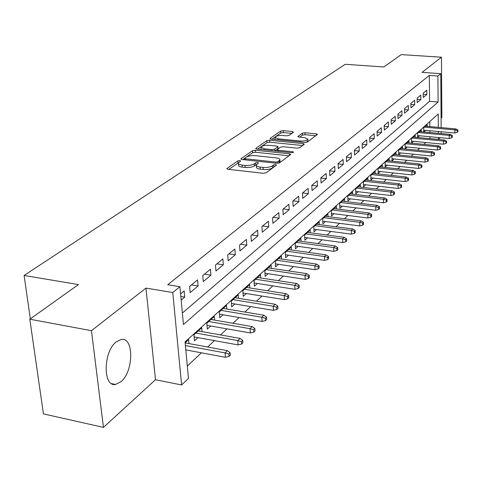 <?xml version="1.0" encoding="UTF-8"?>
<svg xmlns="http://www.w3.org/2000/svg" width="482" height="482" viewBox="0 0 482 482"><rect width="100%" height="100%" fill="white"/><g stroke="black" fill="none" stroke-linecap="round" stroke-linejoin="round"><path stroke-width="0.72" d="M239.849 160.566L237.825 160.904L227.13 168.357L226.883 168.658L228.034 169.29L263.28 173.285L266.245 172.779L276.463 165.139L275.752 164.495L273.722 164.844L272.414 165.814C270.179 167.152 267.064 167.676 263.064 167.393L260.135 167.067C257.496 166.724 256.219 166.043 256.303 165.031L258.509 162.958L257.677 162.518L255.647 162.862L254.309 163.82C252.038 165.145 248.929 165.663 244.983 165.386L242.091 165.067C239.524 164.73 238.289 164.067 238.373 163.079L240.651 160.994L239.849 160.566M238.524 162.735L228.811 169.375M274.385 166.694L272.541 167.905L272.414 165.814M256.46 164.669L254.448 165.898L254.309 163.82M116.307 341.828C103.244 351.366 102.672 387.215 115.517 384.449L120.94 381.75C133.647 371.634 134.123 337.165 121.404 339.455L116.307 341.828M293.43 132.315L292.454 131.532L283.283 130.652L280.608 131.08L270.227 138.316L270.022 138.563L271.167 139.123L304.654 142.473L307.396 142.021L317.469 134.394L316.264 133.827L304.998 132.743L302.316 133.171L297.852 136.52L299.033 137.087L304.654 137.635L307.859 139.178C306.877 140.563 304.281 141.172 300.081 141.003L278.072 138.81L274.993 137.316C276.011 135.942 278.602 135.334 282.771 135.49L286.392 135.846L289.098 135.406L293.43 132.315M182.377 313.029L429.589 101.322L429.317 75.415L437.909 76.023L440.777 73.68L441.157 127.603M29.812 319.211L91.466 330.688L103.443 427.383L43.434 413.893L29.812 319.211L78.415 284.585L24.1 275.457L345.269 64.299L383.871 66.974L401.217 54.617L441.452 57.201L422.051 72.366L440.777 73.68M103.443 427.383L155.505 379.726L145.956 288.109L91.466 330.688M145.956 288.109L172.773 292.532L179.925 286.694L183.449 324.555L438.108 102.009L437.909 76.023M429.317 75.415L167.754 284.717L179.925 286.694M255.279 150.233L252.466 150.697L241.096 158.62L240.867 158.903L242.018 159.512L276.698 163.29L279.59 162.802L290.447 154.692L290.64 154.433L289.423 153.812L255.279 150.233L255.412 152.258L252.598 152.722L246.344 157.096M255.996 148.239L266.853 140.666L269.595 140.226L303.148 143.594L304.359 144.184L299.786 147.709L297.002 148.167L283.181 146.751L280.404 147.209L277.168 149.661L278.349 150.257L292.833 151.764L293.683 152.192L291.574 152.698L256.924 149.083L255.779 148.504L255.996 148.239L256.038 148.86M441.09 118.271L441.855 117.566L441.452 57.201M423.744 131.96L425.54 130.321M421.292 131.731L421.268 129.875L417.641 133.146L417.701 137.46L419.575 135.755M415.219 137.256L415.189 135.352L411.471 138.708L411.544 143.076L413.454 141.334M408.989 142.919L408.959 140.973L405.139 144.413L405.217 148.83L407.169 147.052M402.597 148.733L402.56 146.739L398.638 150.276L398.728 154.74L400.723 152.927M396.035 154.704L395.993 152.667L391.962 156.295L392.065 160.813L394.101 158.958M389.293 160.837L389.245 158.747L385.106 162.476L385.22 167.049L387.299 165.151M382.365 167.14L382.31 165.001L378.063 168.833L378.189 173.454L380.31 171.52M375.249 173.616L375.189 171.423L370.815 175.364L370.953 180.039L373.128 178.063M367.929 180.28L367.862 178.027L363.368 182.082L363.518 186.817L365.742 184.793M360.403 187.13L360.325 184.823L355.704 188.992L355.867 193.788L358.138 191.715M352.655 194.186L352.571 191.812L347.811 196.108L347.992 200.958L350.318 198.837M344.684 201.446L344.594 199.012L339.69 203.434L339.882 208.345L342.262 206.175M336.472 208.929L336.37 206.423L331.321 210.977L331.532 215.954L333.972 213.731M328.013 216.635L327.899 214.062L322.693 218.756L322.922 223.793L325.422 221.515M319.289 224.588L319.168 221.937L313.8 226.775L314.041 231.878L316.608 229.54M310.3 232.782L310.161 230.053L304.624 235.047L304.889 240.217L307.516 237.825M301.021 241.247L300.87 238.433L295.153 243.591L295.436 248.826L298.135 246.368M291.441 249.983L291.279 247.079L285.374 252.405L285.681 257.713L288.453 255.189M281.548 259.003L281.374 256.014L275.27 261.515L275.602 266.895L278.445 264.305M271.33 268.335L271.131 265.245L264.823 270.932L265.178 276.391L268.106 273.722M260.762 277.981L260.551 274.788L254.02 280.675L254.4 286.206L257.412 283.464M249.827 287.965L249.598 284.663L242.844 290.754L243.247 296.364L246.344 293.544M238.512 298.298L238.259 294.888L231.264 301.196L231.703 306.883L234.885 303.979M226.793 309.01L226.516 305.474L219.268 312.011L219.738 317.783L223.015 314.794M214.653 320.114L214.345 316.445L206.832 323.223L207.332 329.079L210.712 326.001M202.054 331.628L201.723 327.826L193.927 334.863L194.457 340.804L197.945 337.623M181.172 300.099L184.727 297.129L184.16 290.953L180.593 293.906M197.548 279.873L189.577 286.471L190.125 292.604L198.078 285.953L197.548 279.873M210.447 269.203L202.765 275.559L203.284 281.596L210.941 275.186L210.447 269.203M222.877 258.918L215.472 265.046L215.954 270.992L223.335 264.817L222.877 258.918M234.861 249.001L227.721 254.906L228.173 260.774L235.288 254.815L234.861 249.001M246.423 239.434L239.536 245.133L239.952 250.911L246.826 245.157L246.423 239.434M257.593 230.191L250.935 235.698L251.327 241.392L257.966 235.837L257.593 230.191M268.378 221.268L261.949 226.588L262.31 232.197L268.727 226.835L268.378 221.268M278.807 212.64L272.589 217.78L272.933 223.317L279.132 218.129L278.807 212.64M288.893 204.29L282.88 209.266L283.193 214.725L289.194 209.706L288.893 204.29M298.653 196.216L292.833 201.03L293.128 206.417L298.936 201.554L298.653 196.216M308.106 188.396L302.467 193.059L302.744 198.367L308.366 193.662L308.106 188.396M317.258 180.816L311.8 185.335L312.053 190.577L317.499 186.016L317.258 180.816M326.133 173.472L320.843 177.852L321.078 183.027L326.356 178.605L326.133 173.472M334.743 166.356L329.61 170.598L329.827 175.707L334.948 171.417L334.743 166.356M343.094 159.446L338.111 163.567L338.31 168.604L343.28 164.446L343.094 159.446M351.197 152.74L346.359 156.74L346.546 161.711L351.366 157.674L351.197 152.74M306.172 142.425L307.944 140.895M359.066 146.227L354.372 150.113L354.535 155.023L359.223 151.107L359.066 146.227M366.706 139.9L362.145 143.678L362.301 148.528L366.856 144.721L366.706 139.9M374.134 133.755L369.706 137.424L369.845 142.214L374.267 138.515L374.134 133.755M381.358 127.778L377.051 131.345L377.177 136.081L381.479 132.478L381.358 127.778M388.384 121.964L384.19 125.434L384.311 130.11L388.492 126.609L388.384 121.964M395.222 116.313L391.143 119.687L391.245 124.308L395.318 120.898L395.222 116.313M401.874 110.806L397.903 114.089L397.993 118.656L401.958 115.343L401.874 110.806M408.35 105.444L404.482 108.643L404.567 113.162L408.429 109.932L408.35 105.444M414.659 100.226L410.893 103.341L410.965 107.805L414.725 104.654L414.659 100.226M420.81 95.135L417.141 98.171L417.201 102.588L420.864 99.521L420.81 95.135M423.28 97.503L426.847 94.514L426.799 90.176L423.226 93.14L423.28 97.503M187.311 366.043L201.416 352.818M207.609 347.016L214.442 340.611M220.509 334.924L226.98 328.857M232.933 323.277L239.066 317.524M244.91 312.053L250.724 306.6M256.46 301.226L261.973 296.056M267.606 290.779L272.836 285.874M278.367 280.687L283.338 276.035M288.772 270.938L293.484 266.522M298.822 261.515L303.298 257.322M308.552 252.399L312.8 248.417M317.963 243.573L322 239.789M327.079 235.029L330.917 231.438M335.912 226.751L339.557 223.335M344.473 218.726L347.932 215.484M352.776 210.941L356.065 207.863M360.831 203.392L363.958 200.464M368.652 196.066L371.622 193.282M376.249 188.944L379.063 186.305M383.624 182.027L386.299 179.521M390.794 175.309L393.336 172.924M397.764 168.772L400.181 166.507M404.549 162.416L406.838 160.265M411.146 156.228L413.321 154.192M417.569 150.209L419.635 148.275M423.823 144.347L425.787 142.509M429.92 138.635L429.962 136.725M429.914 132.526L429.896 130.718M429.854 126.591L429.799 121.554M188.986 343.588L188.625 339.641L185.142 342.78M423.708 131.954L423.654 127.724L427.191 124.531L427.209 126.35M24.1 275.457L30.33 318.843M440.174 137.677L438.403 139.37L438.391 137.515M429.98 138.581L438.403 139.37M438.307 127.344L438.204 113.993L185.064 341.901L188.462 378.412L181.606 384.967L172.773 292.532M155.505 379.726L181.606 384.967M441.187 131.749L441.199 133.562M438.355 133.303L438.343 131.49M429.589 101.322L438.108 102.009M184.727 297.129L180.834 296.484M198.078 285.953L191.487 284.892M210.941 275.186L204.434 274.174M223.335 264.817L216.918 263.847M235.288 254.815L228.956 253.887M246.826 245.157L240.572 244.272M257.966 235.837L251.797 234.987M268.727 226.835L262.636 226.022M279.132 218.129L273.113 217.346M289.194 209.706L283.253 208.959M298.936 201.554L293.068 200.837M308.366 193.662L302.569 192.975M317.499 186.016L311.8 185.359M326.356 178.605L320.849 177.985M334.948 171.417L329.622 170.833M343.28 164.446L338.123 163.898M351.366 157.674L346.377 157.156M359.223 151.107L354.384 150.613M366.856 144.721L362.169 144.257M374.267 138.515L369.724 138.075M381.479 132.478L377.069 132.068M388.492 126.609L384.214 126.224M395.318 120.898L391.161 120.53M401.958 115.343L397.921 114.993M408.429 109.932L404.5 109.601M414.725 104.654L410.911 104.341M420.864 99.521L417.153 99.22M426.847 94.514L423.238 94.231M238.403 163.525L238.518 165.151C238.433 166.139 239.675 166.802 242.235 167.146L242.091 165.067M254.448 165.898C252.176 167.224 249.073 167.748 245.127 167.465L242.235 167.146M256.328 165.471L256.436 167.115C256.358 168.128 257.635 168.814 260.268 169.164L260.135 167.067M272.541 167.905C270.306 169.248 267.191 169.772 263.196 169.489L260.268 169.164M288.965 155.8L255.412 152.258M244.784 158.192L242.777 159.596M244.832 158.156L245.477 158.783L275.873 162.079L277.891 161.741L279.903 159.867C279.964 158.867 278.674 158.198 276.035 157.861L255.382 155.656C251.526 155.391 248.477 155.897 246.236 157.168L244.832 158.156M280 161.53L278.982 163.091M257.677 149.161L266.974 142.648L266.853 140.666M302.684 145.54L269.715 142.202L266.974 142.648M268.992 145.299C264.72 145.13 262.051 145.769 260.991 147.221L264.076 148.775L271.926 149.595L274.728 149.131L277.969 146.685L276.795 146.1L268.992 145.299M261.009 147.54L261.13 149.522M278.078 148.583L275.083 150.98M275.011 137.605L275.114 139.521M315.8 135.737L305.094 134.701L302.413 135.135L299.653 137.147M291.881 133.418L283.392 132.592L280.723 133.026L275.614 136.599M275.445 136.719L271.902 139.196M229.034 356.415L230.318 355.15L230.125 352.716L228.842 353.975L229.034 356.415L225.431 357.307L225.082 352.914L227.408 350.661L185.154 342.883M228.842 353.975L225.082 352.914L185.401 345.57M225.431 357.307L185.805 349.902M227.408 350.661L230.125 352.716M241.663 344.015L242.898 342.804L242.723 340.406L241.482 341.611L241.663 344.015L238.12 344.901L237.795 340.575L240.03 338.406L198.259 330.953M241.482 341.611L237.795 340.575L195.921 333.062M238.12 344.901L194.113 336.93M240.03 338.406L242.723 340.406M253.821 332.08L255.008 330.911L254.845 328.549L253.653 329.712L253.821 332.08L250.339 332.96L250.031 328.7L252.188 326.609L210.989 319.476M253.653 329.712L250.031 328.7L208.73 321.512M250.339 332.96L207.013 325.35M252.188 326.609L254.845 328.549M265.534 320.584L266.679 319.458L266.528 317.126L265.383 318.253L265.534 320.584L262.106 321.452L261.822 317.252L263.901 315.24L223.256 308.414M265.383 318.253L261.822 317.252L221.081 310.378M262.106 321.452L219.443 314.18M263.901 315.24L266.528 317.126M276.825 309.498L277.933 308.408L277.795 306.112L276.686 307.197L276.825 309.498L273.451 310.36L273.192 306.221L275.192 304.275L235.096 297.743M276.686 307.197L273.192 306.221L232.993 299.635M273.451 310.36L231.432 303.407M275.192 304.275L277.795 306.112M287.724 298.804L288.79 297.755L288.658 295.49L287.591 296.538L287.724 298.804L284.398 299.653L284.157 295.58L286.091 293.701L246.519 287.441M287.591 296.538L284.157 295.58L244.495 289.266M284.398 299.653L243.006 293.008M286.091 293.701L288.658 295.49M298.238 288.477L299.268 287.465L299.147 285.236L298.117 286.242L298.238 288.477L294.966 289.327L294.743 285.302L296.611 283.494L257.557 277.487M298.117 286.242L294.743 285.302L255.599 279.253M294.966 289.327L254.177 282.958M296.611 283.494L299.147 285.236M308.396 278.506L309.396 277.53L309.281 275.33L308.287 276.3L308.396 278.506L305.172 279.343L304.967 275.379L306.769 273.631L268.221 267.872M308.287 276.3L304.967 275.379L266.329 269.577M305.172 279.343L264.973 273.246M306.769 273.631L309.281 275.33M318.216 268.872L319.18 267.926L319.078 265.751L318.114 266.697L318.216 268.872L315.035 269.697L314.848 265.787L316.59 264.094L278.542 258.569M318.114 266.697L314.848 265.787L276.71 260.22M315.035 269.697L275.415 263.859M316.59 264.094L319.078 265.751M327.712 259.551L328.64 258.635L328.549 256.49L327.615 257.406L327.712 259.551L324.579 260.37L324.404 256.514L326.091 254.876L288.519 249.568M327.615 257.406L324.404 256.514L286.748 251.164M324.579 260.37L285.513 254.767M326.091 254.876L328.549 256.49M336.894 250.532L337.798 249.646L337.713 247.531L336.81 248.417L336.894 250.532L333.809 251.345L333.646 247.537L335.279 245.953L298.183 240.855M336.81 248.417L333.646 247.537L296.466 242.404M333.809 251.345L295.285 245.971M335.279 245.953L337.713 247.531M345.787 241.801L346.66 240.946L346.582 238.855L345.708 239.711L345.787 241.801L342.744 242.609L342.6 238.855L344.178 237.319L307.546 232.414M345.708 239.711L342.6 238.855L305.883 233.915M342.744 242.609L304.745 237.445M344.178 237.319L346.582 238.855M354.403 233.342L355.252 232.511L355.18 230.456L354.33 231.282L354.403 233.342L351.402 234.144L351.27 230.438L352.8 228.95L316.614 224.238M354.33 231.282L351.27 230.438L314.999 225.69M351.402 234.144L313.915 229.185M352.8 228.95L355.18 230.456M362.753 225.148L363.573 224.347L363.506 222.31L362.687 223.118L362.753 225.148L359.789 225.944L359.668 222.28L361.157 220.84L325.41 216.31M362.687 223.118L359.668 222.28L323.844 217.719M359.789 225.944L322.801 221.178M361.157 220.84L363.506 222.31M370.845 217.207L371.64 216.424L371.58 214.418L370.785 215.195L370.845 217.207L367.923 217.991L367.814 214.376L369.254 212.978L333.942 208.616M370.785 215.195L367.814 214.376L332.423 209.983M367.923 217.991L331.423 213.412M369.254 212.978L371.58 214.418M378.695 209.495L379.467 208.742L379.418 206.76L378.641 207.513L378.695 209.495L375.815 210.279L375.713 206.712L377.111 205.35L342.22 201.151M378.641 207.513L375.713 206.712L340.744 202.476M375.815 210.279L339.786 205.868M377.111 205.35L379.418 206.76M386.317 202.018L387.064 201.283L387.016 199.325L386.269 200.06L386.317 202.018L383.473 202.789L383.383 199.265L384.738 197.951L350.257 193.903M386.269 200.06L383.383 199.265L348.823 195.192M383.473 202.789L347.902 198.554M384.738 197.951L387.016 199.325M393.716 194.758L394.439 194.041L394.397 192.107L393.667 192.824L393.716 194.758L390.908 195.523L390.824 192.041L392.143 190.764L358.06 186.865M393.667 192.824L390.824 192.041L356.674 188.119M390.908 195.523L355.788 191.438M392.143 190.764L394.397 192.107M400.897 187.703L401.602 187.01L401.566 185.1L400.861 185.793L400.897 187.703L398.126 188.462L398.054 185.022L399.337 183.781L365.645 180.021M400.861 185.793L398.054 185.022L364.296 181.238M398.126 188.462L363.446 184.534M399.337 183.781L401.566 185.1M407.88 180.852L408.567 180.178L408.537 178.292L407.844 178.961L407.88 180.852L405.145 181.6L405.085 178.207L406.326 176.996L373.02 173.375M407.844 178.961L405.085 178.207L371.712 174.556M405.145 181.6L370.887 177.816M406.326 176.996L408.537 178.292M414.665 174.189L415.333 173.532L415.309 171.67L414.641 172.321L414.665 174.189L411.965 174.936L411.911 171.574L413.122 170.405L380.196 166.911M414.641 172.321L411.911 171.574L378.918 168.061M411.965 174.936L378.129 171.285M413.122 170.405L415.309 171.67M421.268 167.706L421.919 167.073L421.895 165.23L421.244 165.862L421.268 167.706L418.599 168.447L418.551 165.127L419.732 163.988L387.173 160.614M421.244 165.862L418.551 165.127L385.931 161.735M418.599 168.447L385.166 164.928M419.732 163.988L421.895 165.23M427.691 161.404L428.323 160.783L428.299 158.964L427.667 159.584L427.691 161.404L425.052 162.139L425.016 158.861L426.16 157.747L393.963 154.493M427.667 159.584L425.016 158.861L392.752 155.584M425.052 162.139L392.023 158.747M426.16 157.747L428.299 158.964M433.939 155.27L434.553 154.668L434.535 152.866L433.921 153.469L433.939 155.27L431.336 155.999L431.3 152.758L432.414 151.673L400.572 148.534M433.921 153.469L431.3 152.758L399.397 149.595M431.336 155.999L398.686 152.722M432.414 151.673L434.535 152.866M440.024 149.3L440.62 148.709L440.608 146.932L440.006 147.516L440.024 149.3L437.451 150.016L437.421 146.811L438.506 145.763L407.013 142.726M440.006 147.516L437.421 146.811L405.862 143.763M437.451 150.016L405.181 146.859M438.506 145.763L440.608 146.932M445.946 143.485L446.531 142.907L446.519 141.148L445.934 141.72L445.946 143.485L443.404 144.196L443.386 141.027L444.44 140.003L413.285 137.075M445.934 141.72L443.386 141.027L412.164 138.081M443.404 144.196L411.508 141.148M444.44 140.003L446.519 141.148M451.718 137.816L452.291 137.256L452.285 135.52L451.712 136.075L451.718 137.816L449.206 138.521L449.194 135.388L450.224 134.388L419.4 131.562M451.712 136.075L449.194 135.388L418.31 132.544M449.206 138.521L417.677 135.581M450.224 134.388L452.285 135.52M457.346 132.291L457.9 131.749L457.9 130.026L457.34 130.574L457.346 132.291L454.863 132.996L454.857 129.893L455.858 128.923L425.359 126.188M457.34 130.574L454.857 129.893L424.293 127.146M454.863 132.996L423.684 130.152M455.858 128.923L457.9 130.026M237.969 162.964L237.825 160.904M273.842 166.929L273.722 164.844M255.785 164.934L255.647 162.862M245.127 167.465L244.983 165.386M263.196 169.489L263.064 167.393M227.185 169.074L227.13 168.357M289.513 155.391L289.423 153.812M241.145 159.289L241.096 158.62M252.598 152.722L252.466 150.697M245.555 159.897L245.477 158.783M275.939 163.205L275.873 162.079M277.981 163.29L277.891 161.741M279.367 162.802L279.247 160.729M269.715 142.202L269.595 140.226M303.226 145.136L303.148 143.594M278.415 151.33L278.349 150.257M292.875 152.631L292.833 151.764M264.142 149.836L264.076 148.775M271.987 150.655L271.926 149.595M274.836 150.956L274.728 149.131M277.885 148.956L277.771 146.944M278.126 139.822L278.072 138.81M300.135 142.021L300.081 141.003M298.063 136.834L298.033 136.279M302.413 135.135L302.316 133.171M305.094 134.701L304.998 132.743M316.337 135.34L316.264 133.827M270.263 138.9L270.227 138.316M280.723 133.026L280.608 131.08M283.392 132.592L283.283 130.652M292.532 132.954L292.454 131.532M115.517 384.449L111.661 383.654M244.766 159.813L244.675 158.451M280.024 161.934L279.903 159.867M277.258 151.203L277.174 149.781M278.09 148.697L277.969 146.685M307.956 141.166L307.859 139.178"/></g></svg>
